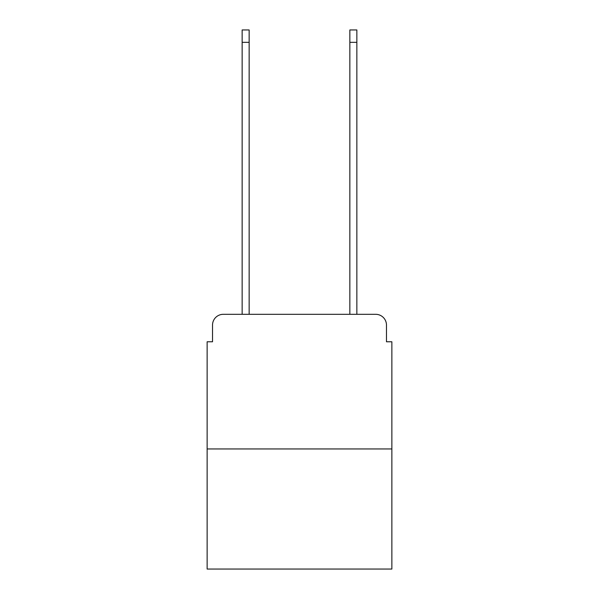 <?xml version="1.0" encoding="UTF-8"?>
<svg xmlns="http://www.w3.org/2000/svg" width="599" height="599" viewBox="0 0 599 599"><rect width="100%" height="100%" fill="white"/><g stroke="black" fill="none" stroke-linecap="round" stroke-linejoin="round"><path stroke-width="0.9" d="M212.525 325.085L212.525 341.774L212.525 325.085A10.775 10.775 0 0 1 223.292 314.31L242.146 314.31L242.146 29.95L249.147 29.95L249.147 314.31L257.495 314.31M391.866 448.951L207.134 448.951L207.134 569.05L391.866 569.05L391.866 341.774L386.475 341.774L386.475 325.085A10.775 10.775 0 0 0 375.708 314.31L223.292 314.31M207.134 448.951L207.134 341.774L212.525 341.774M341.505 314.31L349.853 314.31L349.853 29.95L356.854 29.95L356.854 314.31L375.708 314.31M386.475 341.774L386.475 325.085M242.146 42.334L249.147 42.334M356.854 42.334L349.853 42.334"/></g></svg>
